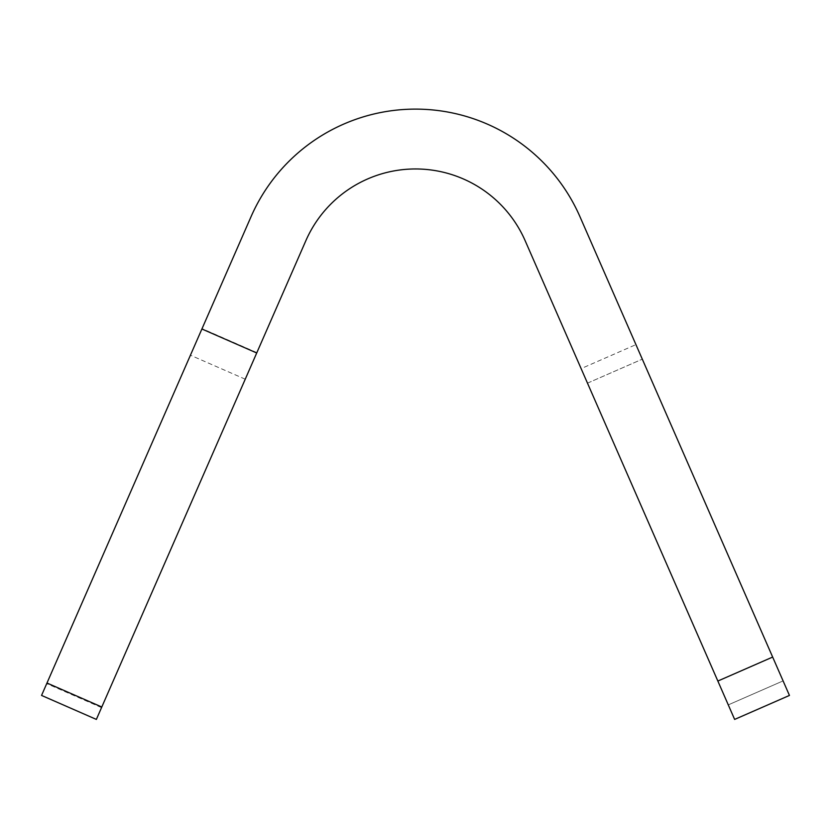 <?xml version="1.0" encoding="UTF-8"?>
<svg xmlns="http://www.w3.org/2000/svg" width="831" height="831" viewBox="0 0 831 831"><rect width="100%" height="100%" fill="white"/><g stroke="black" fill="none" stroke-linecap="round" stroke-linejoin="round"><path stroke-width="0.62" stroke-dasharray="4.16 3.12" d="M96.365 719.417L305.87 240.658A119.664 119.664 0 0 1 525.13 240.658L734.635 719.417L581.118 368.611L635.933 344.626L783.093 680.901L635.933 344.626M41.55 695.433L251.055 216.662A179.496 179.496 0 0 1 579.945 216.662L772.664 657.061L717.849 681.046M581.118 368.611L734.635 719.417L789.45 695.433L772.664 657.061M783.093 680.901L789.45 695.433L783.093 680.901L728.278 704.885L783.093 680.901M101.527 707.617L46.713 683.633M587.486 383.143L642.301 359.158L587.486 383.143M256.872 352.635L202.058 328.64M245.249 379.196L190.434 355.211"/><path stroke-width="1.25" d="M717.849 681.046L525.13 240.658A119.664 119.664 0 0 0 305.87 240.658L96.365 719.417L41.55 695.433L251.055 216.662A179.496 179.496 0 0 1 579.945 216.662L789.45 695.433L734.635 719.417L717.849 681.046L772.664 657.061M256.717 352.978L201.912 328.993M101.797 707.004L46.983 683.02"/></g></svg>
